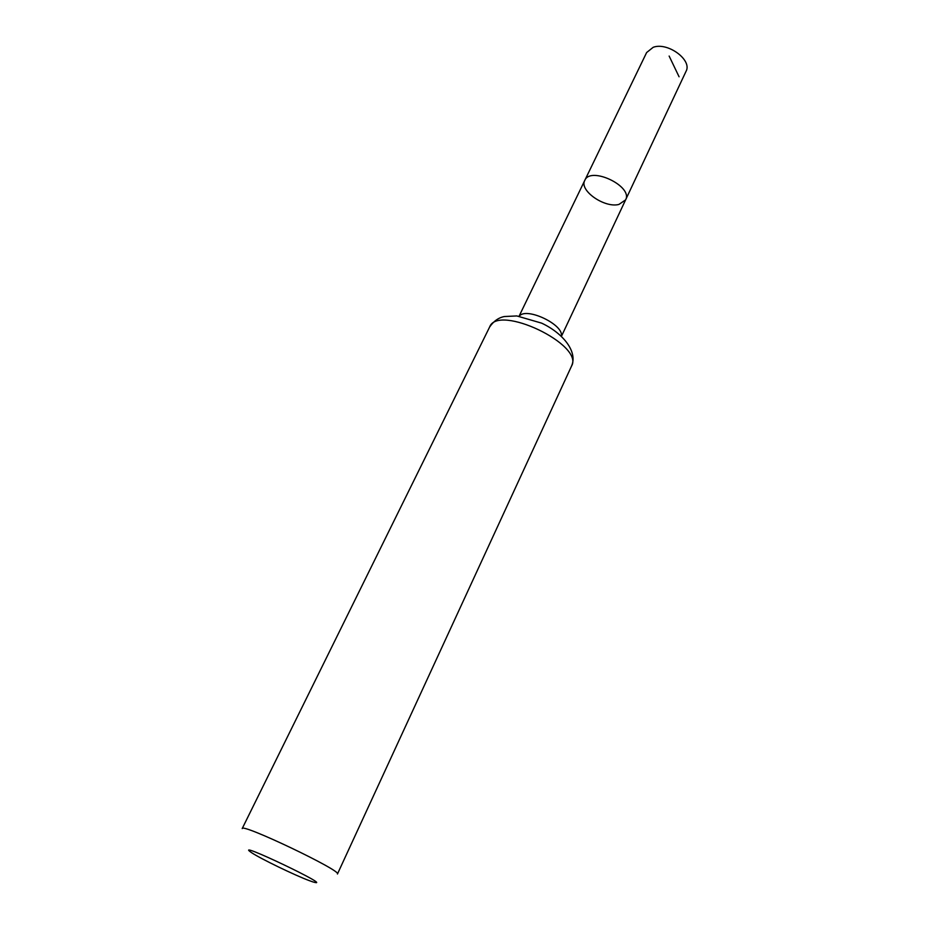 <?xml version="1.0" encoding="UTF-8"?>
<svg xmlns="http://www.w3.org/2000/svg" width="929" height="929" viewBox="0 0 929 929"><rect width="100%" height="100%" fill="white"/><g stroke="black" fill="none" stroke-linecap="round" stroke-linejoin="round"><path stroke-width="1.39" d="M584.771 180.412C590.414 165.861 633.346 186.346 625.6 199.886L618.888 204.45C604.5 208.27 578.941 190.41 584.771 180.412C590.414 165.861 633.346 186.346 625.6 199.886L686.032 71.347C692.558 60.13 667.637 41.747 653.18 47.309L646.63 52.547L519.079 316.197M309.322 880.646C295.004 875.362 260.492 858.663 251.666 852.729C229.254 837.644 338.562 889.785 312.736 881.853L309.322 880.646M489.653 326.973L242.202 828.575C241.319 822.815 342.487 871.077 337.459 874.003L571.556 366.049C584.411 344.81 498.06 303.62 489.653 326.973C493.647 321.155 498.548 317.672 504.354 316.534L516.826 315.941L541.653 323.153C562.986 333.163 577.977 351.708 571.556 366.049M679.076 76.782L669.135 56.054M519.265 316.22C526.081 306.547 564.495 324.883 561.279 336.263M561.406 336.391L625.6 199.886"/></g></svg>
